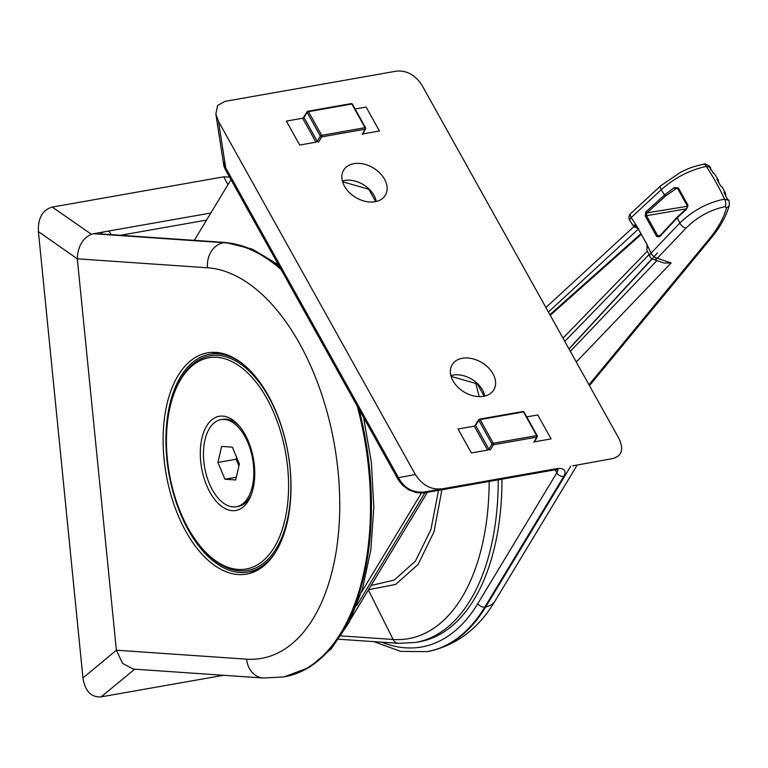 <?xml version="1.0" encoding="UTF-8"?>
<svg xmlns="http://www.w3.org/2000/svg" width="768" height="768" viewBox="0 0 768 768"><rect width="100%" height="100%" fill="white"/><g stroke="black" fill="none" stroke-linecap="round" stroke-linejoin="round"><path stroke-width="1.15" d="M253.459 464.89A44.237 24.355 80 0 1 236.333 506.746A44.237 24.355 80 0 1 203.846 461.482A44.237 24.355 80 0 1 220.973 419.626A44.237 24.355 80 0 1 253.459 464.89M251.453 494.237A44.237 24.355 80 0 1 238.157 506.429L236.333 506.746M220.973 419.626L222.787 419.309A44.237 24.355 80 0 1 239.453 426.211M224.918 479.222L235.661 479.952L239.395 463.93L232.387 447.158L221.645 446.419L217.91 462.451L224.918 479.222L236.294 477.206M236.573 457.181L236.093 459.245L238.915 465.994M236.093 459.245L217.91 462.451M206.659 425.981A47.827 26.333 -100 0 0 210.01 492.365A47.827 26.333 -100 0 0 248.371 500.794A47.827 26.333 -100 0 0 250.867 495.773A47.827 26.333 -100 0 0 238.378 424.973A47.827 26.333 -100 0 0 206.659 425.981M218.63 352.675A110.582 60.883 -100 0 0 217.853 352.81L209.674 354.25A110.582 60.883 -100 0 0 180.662 376.656A110.582 60.883 -100 0 0 176.602 503.52A110.582 60.883 -100 0 0 248.083 572.045A110.582 60.883 -100 0 0 276.202 551.078M243.264 364.33A110.582 60.883 -100 0 0 209.674 354.25M274.291 547.286A107.261 59.059 -100 0 0 266.784 398.39A107.261 59.059 -100 0 0 180.749 379.488A107.261 59.059 -100 0 0 175.152 390.758A107.261 59.059 -100 0 0 203.155 549.552A107.261 59.059 -100 0 0 274.291 547.286M203.155 549.552L204.144 550.646A108.922 59.971 -100 0 0 276.374 548.342A108.922 59.971 -100 0 0 268.762 397.142A108.922 59.971 -100 0 0 181.382 377.952A108.922 59.971 -100 0 0 175.699 389.395L175.152 390.758M248.083 572.045L256.272 570.605A110.582 60.883 -100 0 0 257.04 570.461M426.221 491.664A5.53 3.043 80 0 1 424.771 492.787L554.765 469.862A5.53 3.043 80 0 0 556.214 468.739L423.984 492.058L556.214 468.739A16.589 7.382 -29.1 0 1 563.779 476.381L484.829 607.046A220.051 121.162 80 0 1 427.094 651.638L428.006 651.475A220.051 121.162 -100 0 0 485.731 606.883L484.829 607.046A5.53 3.907 -148.9 0 1 477.869 603.523L556.819 472.858L555.11 469.805M451.075 376.387L477.302 383.866L484.186 396.211M342.586 181.776L368.813 189.264L375.696 201.61M421.392 493.104L361.45 592.31M194.304 240.355L230.976 179.664M342.374 180.998A23.405 16.522 -148.9 0 1 344.563 180.47A23.405 16.522 -148.9 0 1 376.272 201.475M353.875 163.661A24.326 17.184 -148.9 0 1 380.093 173.318A24.326 17.184 -148.9 0 1 384.989 195.782A24.326 17.184 -148.9 0 1 375.091 201.725A24.326 17.184 -148.9 0 1 349.459 192.653A24.326 17.184 -148.9 0 1 343.363 170.63A24.326 17.184 -148.9 0 1 353.875 163.661M215.837 114.096L218.486 121.382L225.706 167.808L223.171 161.28L215.837 114.096L217.613 105.504L224.947 101.386L396.499 71.126C406.867 70.253 415.402 75.034 422.112 85.469L618.979 438.605C624.067 449.328 621.907 456 612.518 458.611L572.698 465.83M225.456 169.757A5.53 2.486 -28.8 0 1 225.427 169.709A5.53 2.486 -28.8 0 1 225.706 167.808L398.467 477.696L415.354 474.528L218.486 121.382M415.354 474.528C422.064 484.963 430.598 489.744 440.957 488.87M483.581 396.326A24.326 17.184 -148.9 0 1 457.949 387.264A24.326 17.184 -148.9 0 1 451.853 365.242A24.326 17.184 -148.9 0 1 462.365 358.272A24.326 17.184 -148.9 0 1 488.582 367.93A24.326 17.184 -148.9 0 1 493.478 390.384A24.326 17.184 -148.9 0 1 483.581 396.326M450.864 375.61A23.405 16.522 -148.9 0 1 453.053 375.082A23.405 16.522 -148.9 0 1 484.762 396.086M424.733 492.797A5.53 3.043 80 0 0 424.771 492.787L422.544 493.056A5.53 2.765 86 0 0 423.984 492.058C412.579 492.806 404.074 488.026 398.467 477.696A5.53 2.438 150.5 0 0 398.179 479.597A5.53 2.438 150.5 0 0 398.208 479.635L402.413 485.098L408.605 489.792L416.17 492.634L422.534 493.056A5.53 2.765 86 0 1 422.534 493.056A5.53 2.765 86 0 1 422.458 493.056M164.064 459.139A112.339 61.853 -100 0 0 250.061 573.302A112.339 61.853 -100 0 0 290.054 467.798A112.339 61.853 -100 0 0 211.094 352.397A112.339 61.853 -100 0 0 164.064 459.139M77.309 258.816L116.381 650.208L246.595 659.165A197.942 108.989 -100 0 0 338.054 471.101A197.942 108.989 -100 0 0 207.533 267.773L77.309 258.816L38.4 231.619L82.954 677.99L116.381 650.208M216.95 352.474A111.13 61.19 -100 0 0 213.216 353.626M210.826 213.014L93.312 233.741L223.526 242.698A220.051 121.162 80 0 1 281.069 269.52M251.626 571.421A111.13 61.19 -100 0 0 255.533 571.219M441.898 489.763L434.035 531.811L418.061 564.499L395.635 584.448L369.072 589.603M371.059 585.514L394.282 580.042L415.421 561.101L430.906 529.642L438.518 490.358M498.221 479.837A208.992 115.075 80 0 1 415.526 642.451L419.27 641.789A208.992 115.075 -100 0 0 501.965 479.174M38.4 231.619C37.872 218.102 42.499 209.923 52.272 207.082L91.373 234.259L93.312 233.741M227.923 184.704L223.824 176.822L52.272 207.082M223.824 176.822L229.526 177.062M134.678 669.178L101.155 696.874L223.536 675.293M101.155 696.874C91.171 697.517 85.104 691.229 82.954 677.99M91.373 234.259C82.541 238.349 77.856 246.49 77.299 258.653M116.39 650.362L122.582 663.408L133.354 669.091L263.261 678.019A22.118 18.288 -86.1 0 1 246.595 659.165M362.717 134.035L365.587 128.89A1.104 1.104 0 0 0 365.587 127.814A1.104 0.49 150.9 0 1 365.539 128.179A1.104 0.787 29.2 0 1 365.107 129.206L362.246 134.342A1.104 0.787 29.2 0 0 362.717 134.026L362.63 133.709M307.594 111.466A1.104 0.778 33.1 0 0 307.162 112.493L303.936 117.446A1.104 0.778 -146.9 0 1 303.907 116.688L307.142 111.734A1.104 1.104 0 0 1 307.872 111.254A1.104 0.605 -100 0 0 307.594 111.466M315.955 142.176L317.251 141.331L303.936 117.446L302.611 118.234L286.368 121.094L299.722 145.046L315.955 142.176L302.611 118.234M352.349 104.515A1.104 0.49 150.9 0 0 352.397 104.15L365.587 127.814A1.104 0.49 150.9 0 0 365.03 127.68A1.104 0.605 -100 0 1 365.107 129.206L321.744 136.848A1.104 0.758 -149.1 0 1 320.352 136.147L307.162 112.493A1.104 0.49 150.9 0 1 308.467 111.667L321.658 135.331L365.03 127.68L351.84 104.026L308.467 111.667A1.104 0.605 -100 0 0 307.872 111.254L351.235 103.603A1.104 0.605 -100 0 0 350.957 103.814M317.251 141.331A1.104 0.758 30.9 0 0 318.643 142.032L321.744 136.848A1.104 0.605 -100 0 0 321.658 135.331A1.104 0.49 150.9 0 0 320.352 136.147L317.251 141.331M646.992 250.195L649.728 256.243A5.53 2.784 -23.4 0 1 650.026 254.371A5.53 2.784 -23.4 0 1 651.005 253.2L679.776 223.114C692.746 210.509 707.683 202.512 724.589 199.123L729.014 200.525L727.354 199.219A268.79 189.83 31.1 0 0 723.936 192.202L725.491 193.286L722.275 187.133L720.749 186.096A268.79 189.83 31.1 0 0 716.88 179.165L718.378 180.134L714.768 174.058L713.299 173.126A268.79 189.83 31.1 0 0 708.979 166.262L710.419 167.146L706.349 166.397C689.664 170.016 674.611 177.811 661.2 189.782L631.162 217.613A5.53 2.112 145.5 0 0 630.211 218.832A5.53 2.112 145.5 0 0 629.914 220.694L633.821 226.57L634.262 224.928L636.701 225.984L647.03 244.502L646.906 249.283M570.326 351.341L656.928 260.611M652.224 258.893L569.05 349.046M638.755 228.71L548.41 312.019M549.888 314.678L640.963 233.674M634.627 227.155L633.821 226.579L634.627 227.155M645.83 211.939L664.589 194.995L674.198 187.594L678.307 187.862L688.013 205.286L686.371 209.434L677.28 217.747L659.626 236.698L656.669 236.458L645.235 215.942L645.83 211.939A1.104 0.547 47.9 0 0 646.944 212.851L646.301 215.309L657.792 235.92L659.568 236.093A1.104 0.499 42.9 0 0 659.626 236.698M645.235 215.942L686.256 208.829M647.299 245.318L647.222 244.992A207.59 146.611 -148.9 0 1 651.005 253.2A5.53 2.525 43.7 0 0 651.245 253.632A5.53 2.525 43.7 0 0 657.283 258.25L671.146 262.973L576.278 362.016M588.97 384.787L709.171 239.04C718.262 227.933 724.051 217.45 726.518 207.619L725.05 206.678A5.53 3.043 -100 0 0 724.589 199.123A265.142 187.248 -148.9 0 0 706.349 166.397A5.53 3.043 80 0 0 703.373 164.294C704.525 163.344 706.848 164.246 710.333 167.002M676.502 188.304L665.712 195.907A1.104 0.547 47.9 0 1 664.589 194.995A223.574 157.891 -148.9 0 0 661.2 189.782A5.53 2.688 47.3 0 1 660.787 185.731L630.72 213.494A5.53 2.688 47.3 0 0 630.902 217.152A5.53 2.688 47.3 0 0 631.162 217.613A207.59 146.611 -148.9 0 1 636.394 225.562L634.378 225.821L635.232 227.251L637.709 228.125M660.787 185.731L680.832 172.099C687.024 169.286 689.933 167.242 703.363 164.304A5.53 3.043 80 0 1 703.373 164.294M671.146 262.973L664.099 263.05L653.03 259.277A5.53 4.531 -71.2 0 0 653.03 259.277A5.53 4.531 -71.2 0 0 657.283 258.25L686.035 228.106A5.53 2.525 -136.4 0 1 679.776 223.114A223.574 157.891 -148.9 0 0 677.28 217.747A1.104 0.499 42.9 0 1 677.213 217.123A1.104 0.499 42.9 0 1 677.491 217.046M660.278 235.325L657.792 235.92A1.104 0.528 154.2 0 0 656.669 236.458M659.846 236.006A1.104 0.499 42.9 0 0 659.568 236.093L677.213 217.133L686.189 208.886L686.371 209.434M686.352 208.915L686.189 208.886C687.542 207.264 687.965 206.342 687.456 206.131A1.104 0.518 -26.8 0 1 688.013 205.286M674.198 187.594L675.091 188.726L677.443 188.448M687.475 206.16A1.104 0.518 -26.8 0 1 687.456 206.131L677.76 188.726L678.307 187.862M649.018 254.621L564.778 341.386M641.328 234.298L550.234 315.293M636.816 226.339L633.686 225.571M568.982 348.922L652.08 258.806M652.925 257.885L657.552 252.854M647.011 248.813L647.03 244.502M647.174 244.906L636.701 225.984M534.374 441.946L537.245 436.8A1.104 1.104 0 0 0 537.245 435.725A1.104 0.49 150.9 0 1 537.197 436.09A1.104 0.787 29.2 0 1 536.765 437.117L533.894 442.262A1.104 0.787 29.2 0 0 534.374 441.946L534.288 441.619M479.251 419.376A1.104 0.778 33.1 0 0 478.819 420.403L475.584 425.357A1.104 0.778 -146.9 0 1 475.565 424.608L478.8 419.645A1.104 1.104 0 0 1 479.53 419.165A1.104 0.605 -100 0 0 479.251 419.376M487.613 450.096L488.899 449.242L475.584 425.357L474.259 426.144L458.026 429.014L471.379 452.957L487.613 450.096L474.259 426.144M524.006 412.435A1.104 0.49 150.9 0 0 524.054 412.07L537.245 435.725A1.104 0.49 150.9 0 0 536.678 435.59A1.104 0.605 -100 0 1 536.765 437.117L493.402 444.768A1.104 0.758 -149.1 0 1 492.01 444.058L478.819 420.403A1.104 0.49 150.9 0 1 480.125 419.587L493.315 443.242L536.678 435.59L523.488 411.936L480.125 419.587A1.104 0.605 -100 0 0 479.53 419.165L522.893 411.514A1.104 0.605 -100 0 0 522.614 411.725M488.899 449.242A1.104 0.758 30.9 0 0 490.291 449.952L493.402 444.768A1.104 0.605 -100 0 0 493.315 443.242A1.104 0.49 150.9 0 0 492.01 444.058L488.899 449.242M428.006 651.475C456.288 645.504 478.627 628.685 495.024 601.027A22.118 15.619 31.1 0 1 485.731 606.883L570.758 466.176M381.744 642.182A214.522 118.118 -100 0 0 477.869 603.523M563.779 476.381A5.53 3.907 -148.9 0 1 556.819 472.858A11.059 4.925 150.9 0 0 557.626 469.709M356.698 605.702L424.954 492.758M398.15 479.53A5.53 2.458 -29.1 0 1 398.112 479.472A5.53 2.458 -29.1 0 1 398.112 479.462A5.53 2.458 -29.1 0 1 398.39 477.571M398.189 479.597L225.494 169.824A5.53 2.458 -29.1 0 1 225.494 169.824A5.53 2.458 -29.1 0 1 225.773 167.933M357.293 406.253A220.051 121.162 80 0 1 368.64 468.749A220.051 121.162 80 0 1 283.469 676.973L284.371 676.81A220.051 121.162 -100 0 0 369.552 468.595A220.051 121.162 -100 0 0 359.088 409.459M280.061 267.715A220.051 121.162 -100 0 0 224.438 242.534L223.526 242.698A22.118 18.288 93.9 0 0 207.533 267.773M278.429 264.787L252.202 249.091L225.36 242.486A5.53 4.57 -86.1 0 0 224.438 242.534L103.517 234.221A16.589 1.872 174.3 0 1 107.856 231.178A5.53 3.043 -100 0 1 111.014 234.624M206.544 220.09L120.47 235.277M479.165 396.643A204.058 112.358 -100 0 0 475.747 383.424M341.165 635.904L393.12 639.475L368.362 589.978M338.87 639.235L398.458 643.334A8.294 6.864 93.9 0 1 393.12 639.475A204.058 112.358 -100 0 0 489.168 481.43M103.517 234.221A5.53 4.57 -86.1 0 1 104.448 234.173L103.747 234.182M363.197 133.853L379.43 130.982L366.086 107.04L355.085 108.979M352.397 104.15A1.104 0.49 150.9 0 0 351.84 104.026A1.104 0.605 -100 0 0 351.235 103.603A1.104 1.104 0 0 1 352.397 104.15M725.05 206.678C710.314 209.789 697.315 216.931 686.035 228.106M709.171 239.04A5.53 2.995 39.5 0 0 710.966 238.339A5.53 2.995 39.5 0 0 711.005 238.291M726.518 207.619A5.53 4.435 14 0 0 729.398 204.758A5.53 4.435 14 0 0 729.408 204.749L729.014 200.525M665.712 195.907L646.944 212.851L687.514 206.275M562.982 338.17L647.405 251.088M636.019 225.667L634.378 225.821M635.232 227.251L637.872 228.394M534.854 441.763L551.088 438.893L537.734 414.95L526.742 416.89M524.054 412.07A1.104 0.49 150.9 0 0 523.488 411.936A1.104 0.605 -100 0 0 522.893 411.514A1.104 1.104 0 0 1 524.054 412.07M495.024 601.027L577.2 465.014M225.494 169.834L223.91 166.262L222.941 159.763M554.765 469.862L558.086 469.814L557.386 469.085M373.901 641.645L400.608 651.37L427.094 651.638M350.89 618.883L427.363 492.326M263.261 678.019L283.469 676.973M363.619 417.59L371.376 462.461L373.824 507.216L370.829 549.936L362.525 588.835L349.181 622.272L331.267 648.845L309.37 667.382L284.371 676.81M225.36 242.486L104.448 234.173M398.458 643.334L415.526 642.451M589.459 385.661L710.966 238.339C720.461 226.819 726.605 215.626 729.398 204.758M633.859 226.627L545.904 307.526M630.72 213.494A5.53 5.53 0 0 0 629.914 220.694M649.728 256.243A5.53 5.53 0 0 0 653.021 259.277M676.454 188.304L677.76 188.726M568.944 348.854L651.984 258.806M710.755 169.901L710.419 167.146M712.762 172.598L714.768 174.058M718.627 182.765L718.378 180.134M720.25 185.558L722.275 187.133M725.664 195.773L725.491 193.286M726.893 198.662L728.947 200.371"/></g></svg>
